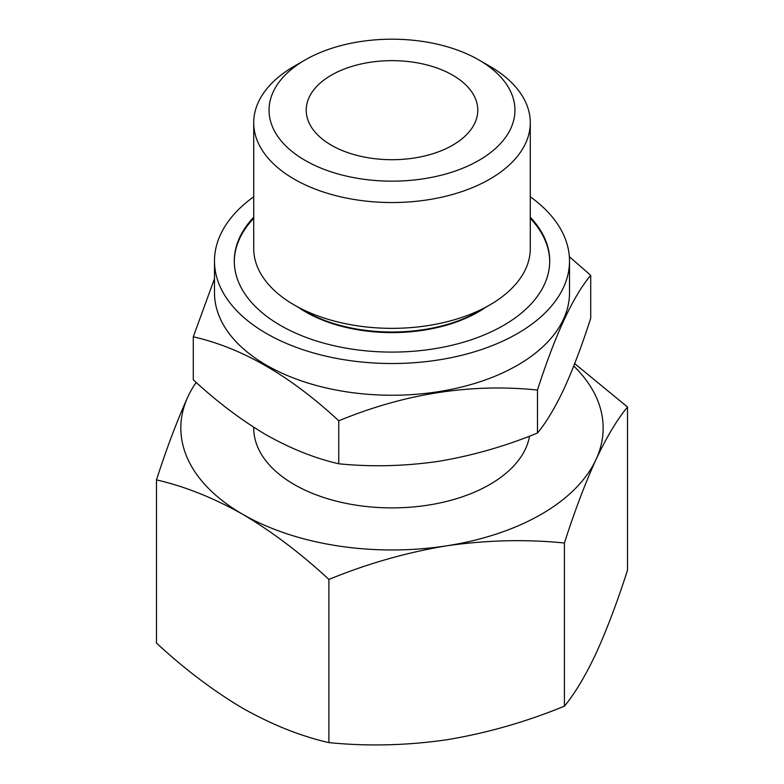 <?xml version="1.0" encoding="UTF-8"?>
<svg xmlns="http://www.w3.org/2000/svg" width="784" height="784" viewBox="0 0 784 784"><rect width="100%" height="100%" fill="white"/><g stroke="black" fill="none" stroke-linecap="round" stroke-linejoin="round"><path stroke-width="1.18" d="M573.751 366.001A211.161 121.912 180 0 1 595.967 459.62A211.161 121.912 180 0 1 446.655 545.821C486.678 540.078 525.927 539.137 564.411 543.008C574.711 510.972 585.236 483.169 595.967 459.62C606.689 436.953 617.204 419.42 627.514 407.033L627.514 570.193C617.214 602.23 606.698 630.022 595.967 653.582C585.236 676.239 574.721 693.771 564.411 706.168C525.956 721.946 486.707 733.158 446.655 739.782C406.631 745.535 367.373 746.476 328.898 742.605C300.88 736.245 272.146 724.788 242.687 708.236C213.228 690.763 184.495 669.036 156.486 643.066L156.486 479.896C184.495 486.256 213.238 497.713 242.687 514.265C272.146 531.738 300.889 553.455 328.898 579.435C367.343 563.657 406.602 552.446 446.655 545.821A211.161 121.912 180 0 1 242.687 514.265A211.161 121.912 180 0 1 188.033 396.508C177.311 420.067 166.796 447.86 156.486 479.896M627.514 407.033L574.692 363.609M188.033 396.508A211.161 121.912 180 0 1 196.196 382.425M193.285 336.806L193.285 379.779C216.923 401.712 241.168 420.038 266.021 434.767C290.874 448.732 315.119 458.405 338.757 463.775C371.195 467.048 404.319 466.255 438.109 461.394C471.88 455.798 505.004 446.341 537.471 433.033C546.164 422.596 555.043 407.807 564.098 388.658C573.143 368.784 582.022 345.332 590.715 318.304L590.715 275.321C573.016 296.401 555.268 334.641 537.471 390.05C471.409 383.2 405.171 393.45 338.757 420.792C290.276 375.752 241.786 347.753 193.285 336.806L214.493 278.683M489.775 66.248L478.936 59.986A122.941 70.981 180 0 1 478.936 160.367A122.941 70.981 180 0 1 305.064 160.367A122.941 70.981 180 0 1 305.064 59.986A122.941 70.981 180 0 1 478.936 59.986L489.775 66.248A138.278 79.831 180 0 1 530.278 122.696A138.278 79.831 180 0 1 392 202.537A138.278 79.831 180 0 1 253.722 122.696A138.278 79.831 180 0 1 294.225 66.248L305.064 59.986M452.662 75.156A85.779 49.529 180 0 1 477.779 110.181A85.779 49.529 180 0 1 392 159.711A85.779 49.529 180 0 1 306.221 110.181A85.779 49.529 180 0 1 359.17 64.425A85.779 49.529 180 0 1 452.662 75.156M529.572 436.12A138.278 79.831 180 0 1 385.013 507.797A138.278 79.831 180 0 1 253.722 428.064L253.722 427.26M530.278 196.784A177.507 102.479 180 0 1 569.507 261.043L569.507 292.755A177.507 102.479 180 0 1 392 395.244A177.507 102.479 180 0 1 214.493 292.755L214.493 261.043A177.507 102.479 180 0 1 253.722 196.784M569.351 256.701L590.715 275.321M569.507 261.043A177.507 102.479 180 0 1 392 363.521A177.507 102.479 180 0 1 214.493 261.043M530.278 217.256A157.711 91.052 180 0 1 549.711 261.043A157.711 91.052 180 0 1 392 352.094A157.711 91.052 180 0 1 234.289 261.043A157.711 91.052 180 0 1 253.722 217.256M530.278 218.334A157.711 91.052 180 0 1 549.711 261.582M234.289 261.582A157.711 91.052 180 0 1 253.722 218.334M485.453 307.465A122.079 70.482 180 0 1 298.547 307.465M530.278 122.696L530.278 248.518A138.278 79.831 180 0 1 489.775 304.966L478.936 311.228A122.941 70.981 180 0 1 305.064 311.228L294.225 304.966A138.278 79.831 180 0 1 253.722 248.518L253.722 122.696M489.775 304.966A138.278 79.831 180 0 1 294.225 304.966M537.471 390.05L537.471 433.033M338.757 420.792L338.757 463.775M564.411 706.168L564.411 543.008M328.898 742.605L328.898 579.435"/></g></svg>

